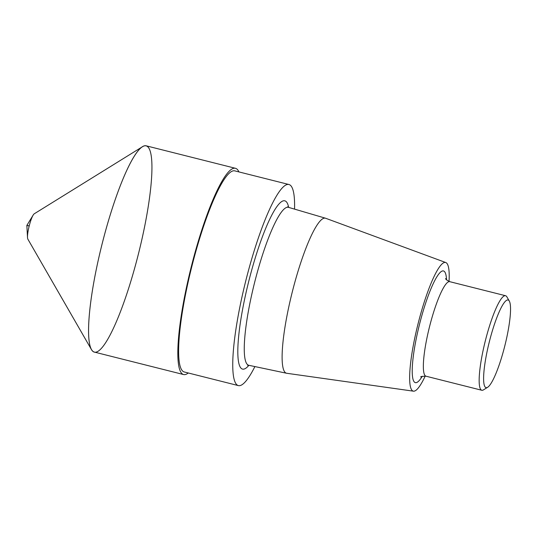 <?xml version="1.0" encoding="UTF-8"?>
<svg xmlns="http://www.w3.org/2000/svg" width="537" height="537" viewBox="0 0 537 537"><rect width="100%" height="100%" fill="white"/><g stroke="black" fill="none" stroke-linecap="round" stroke-linejoin="round"><path stroke-width="0.81" d="M505.189 344.345A45.195 8.001 -75.9 0 1 487.603 387.305A45.195 8.001 -75.9 0 1 489.308 341.894A45.195 8.001 -75.9 0 1 509.318 301.089A45.195 8.001 -75.9 0 1 505.189 344.345M487.603 387.305L483.481 389.862A48.739 8.632 -75.9 0 1 481.776 390.258A48.739 8.632 -75.9 0 1 485.314 340.888A48.739 8.632 -75.9 0 1 505.586 295.733A48.739 8.632 -75.9 0 1 506.894 296.887L509.318 301.089M425.21 376.054A66.326 11.747 -75.9 0 1 413.43 391.171A66.326 11.747 -75.9 0 1 418.021 323.939A66.326 11.747 -75.9 0 1 445.817 262.553A66.326 11.747 -75.9 0 1 449.039 281.448M413.43 391.171L286.677 373.269A79.926 14.157 -75.9 0 1 286.51 373.235A79.926 14.157 -75.9 0 1 292.209 292.249A79.926 14.157 -75.9 0 1 325.55 218.23A79.926 14.157 -75.9 0 1 325.711 218.284L445.817 262.553M294.551 209.121A103.675 18.359 104.1 0 0 288.973 184.52A103.675 18.359 104.1 0 0 245.013 283.912A103.675 18.359 104.1 0 0 238.327 385.593A103.675 18.359 104.1 0 0 254.894 366.576M288.973 184.52L234.844 170.887A103.675 18.359 104.1 0 0 190.89 270.279A103.675 18.359 104.1 0 0 184.204 371.96L238.327 385.593M188.259 372.987A106.333 18.829 -75.9 0 1 183.553 374.544A106.333 18.829 -75.9 0 1 190.413 270.245A106.333 18.829 -75.9 0 1 235.495 168.309A106.333 18.829 -75.9 0 1 238.905 171.914M183.553 374.544L94.297 352.064A106.333 18.829 -75.9 0 1 101.157 247.765A106.333 18.829 -75.9 0 1 146.239 145.829L235.495 168.309M142.527 146.688L34.247 213.8A13.291 2.356 104.1 0 0 33.16 215.095A13.291 2.356 104.1 0 0 29.079 226.433A13.291 2.356 104.1 0 0 27.515 237.502A13.291 2.356 104.1 0 0 27.864 239.153L91.438 349.553A106.333 18.829 104.1 0 0 138.526 253.545A106.333 18.829 104.1 0 0 142.527 146.688A106.333 18.829 104.1 0 0 101.157 247.765A106.333 18.829 104.1 0 0 91.438 349.553M29.186 226.003L26.85 225.419L29.22 225.862M481.776 390.258L425.962 376.195A48.739 8.632 -75.9 0 1 429.499 326.832A48.739 8.632 -75.9 0 1 449.771 281.677L505.586 295.733M422.25 376.289A57.6 10.203 -75.9 0 1 412.778 360.877A57.6 10.203 -75.9 0 1 430.902 288.926A57.6 10.203 -75.9 0 1 446.542 279.831M286.51 373.235L248.738 365.274A81.429 14.418 -75.9 0 1 254.545 282.764A81.429 14.418 -75.9 0 1 288.51 207.349L325.55 218.23M248.9 365.308A86.746 15.358 -75.9 0 1 248.752 281.307A86.746 15.358 -75.9 0 1 288.671 207.396M445.65 278.555C445.509 279.233 446.885 280.274 449.771 281.677M425.962 376.195C421.934 376.33 420.229 376.598 420.854 376.994M287.55 206.792L288.51 207.349M248.738 365.274L247.624 365.314M33.16 215.095L26.85 225.419L27.515 237.502"/></g></svg>
